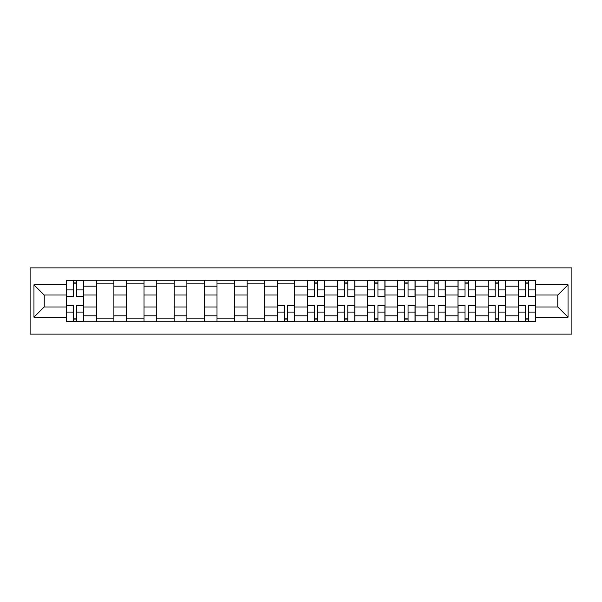 <?xml version="1.0" encoding="UTF-8"?>
<svg xmlns="http://www.w3.org/2000/svg" width="602" height="602" viewBox="0 0 602 602"><rect width="100%" height="100%" fill="white"/><g stroke="black" fill="none" stroke-linecap="round" stroke-linejoin="round"><path stroke-width="0.9" d="M30.1 334.118L571.9 334.118L571.9 267.882L30.1 267.882L30.1 334.118M96.523 321.754L96.523 286.131L83.776 286.131L83.776 321.754M83.776 286.131L83.776 280.246M96.523 286.131L96.523 280.246M113.898 280.246L113.898 321.754M126.646 321.754L126.646 280.246M144.021 280.246L144.021 321.754M156.768 321.754L156.768 280.246M174.144 280.246L174.144 321.754M186.883 321.754L186.883 280.246M204.266 280.246L204.266 321.754M217.006 321.754L217.006 280.246M234.389 280.246L234.389 321.754M247.129 321.754L247.129 280.246M264.504 280.246L264.504 321.754M277.251 321.754L277.251 280.246M294.626 280.246L294.626 321.754M307.374 321.754L307.374 280.246M324.749 280.246L324.749 321.754M337.496 321.754L337.496 280.246M354.871 280.246L354.871 321.754M367.611 321.754L367.611 280.246M384.994 280.246L384.994 321.754M397.734 321.754L397.734 280.246M415.117 280.246L415.117 321.754M427.856 321.754L427.856 280.246M445.232 280.246L445.232 321.754M457.979 321.754L457.979 280.246M475.354 280.246L475.354 321.754M488.102 321.754L488.102 280.246M505.477 280.246L505.477 321.754M518.224 321.754L518.224 280.246M518.224 306.982L505.477 306.982M488.102 306.982L475.354 306.982M457.979 306.982L445.232 306.982M427.856 306.982L415.117 306.982M397.734 306.982L384.994 306.982M367.611 306.982L354.871 306.982M337.496 306.982L324.749 306.982M307.374 306.982L294.626 306.982M277.251 306.982L264.504 306.982M247.129 306.982L234.389 306.982M217.006 306.982L204.266 306.982M186.883 306.982L174.144 306.982M156.768 306.982L144.021 306.982M126.646 306.982L113.898 306.982M96.523 306.982L83.776 306.982M518.224 295.018L505.477 295.018M488.102 295.018L475.354 295.018M457.979 295.018L445.232 295.018M427.856 295.018L415.117 295.018M397.734 295.018L384.994 295.018M367.611 295.018L354.871 295.018M337.496 295.018L324.749 295.018M307.374 295.018L294.626 295.018M277.251 295.018L264.504 295.018M247.129 295.018L234.389 295.018M217.006 295.018L204.266 295.018M186.883 295.018L174.144 295.018M156.768 295.018L144.021 295.018M126.646 295.018L113.898 295.018M96.523 295.018L83.776 295.018M44.194 306.982L66.401 306.982L66.401 295.018L44.194 295.018L44.194 306.982L33.96 317.216L33.96 284.784L66.401 284.784L66.401 295.018M535.599 295.018L535.599 306.982L557.806 306.982L557.806 295.018L535.599 295.018L535.599 280.246L66.401 280.246L66.401 284.784M535.599 284.784L568.04 284.784L568.04 317.216L535.599 317.216L535.599 306.982M66.401 306.982L66.401 321.754L535.599 321.754L535.599 317.216M66.401 317.216L33.96 317.216M76.732 318.857L73.452 318.857M73.452 283.143L76.732 283.143M113.898 318.857L96.523 318.857M96.523 283.143L113.898 283.143M144.021 318.857L126.646 318.857M126.646 283.143L144.021 283.143M174.144 318.857L156.768 318.857M156.768 283.143L174.144 283.143M204.266 318.857L186.883 318.857M186.883 283.143L204.266 283.143M234.389 318.857L217.006 318.857M217.006 283.143L234.389 283.143M264.504 318.857L247.129 318.857M247.129 283.143L264.504 283.143M287.583 318.857L284.294 318.857M277.251 283.143L294.626 283.143M317.705 318.857L314.417 318.857M314.417 283.143L317.705 283.143M347.821 318.857L344.54 318.857M344.54 283.143L347.821 283.143M377.943 318.857L374.662 318.857M374.662 283.143L377.943 283.143M408.066 318.857L404.785 318.857M404.785 283.143L408.066 283.143M438.188 318.857L434.907 318.857M434.907 283.143L438.188 283.143M468.311 318.857L465.03 318.857M465.03 283.143L468.311 283.143M498.433 318.857L495.145 318.857M495.145 283.143L498.433 283.143M528.548 318.857L525.268 318.857M525.268 283.143L528.548 283.143M33.96 284.784L44.194 295.018M557.806 306.982L568.04 317.216M557.806 295.018L568.04 284.784M76.732 296.846L76.732 280.434L83.678 280.434L83.678 296.846L76.732 296.846M73.452 282.948L76.732 282.948M73.452 280.434L66.498 280.434L66.498 296.846L73.452 296.846L73.452 280.434L76.732 280.434M73.452 305.154L73.452 321.566L66.498 321.566L66.498 305.154L73.452 305.154M76.732 319.052L73.452 319.052M76.732 321.566L83.678 321.566L83.678 305.154L76.732 305.154L76.732 321.566L73.452 321.566M317.705 296.846L317.705 280.434L324.651 280.434L324.651 296.846L317.705 296.846M314.417 282.948L317.705 282.948M314.417 280.434L307.471 280.434L307.471 296.846L314.417 296.846L314.417 280.434L317.705 280.434M347.821 296.846L347.821 280.434L354.774 280.434L354.774 296.846L347.821 296.846M344.54 282.948L347.821 282.948M344.54 280.434L337.587 280.434L337.587 296.846L344.54 296.846L344.54 280.434L347.821 280.434M377.943 296.846L377.943 280.434L384.896 280.434L384.896 296.846L377.943 296.846M374.662 282.948L377.943 282.948M374.662 280.434L367.709 280.434L367.709 296.846L374.662 296.846L374.662 280.434L377.943 280.434M408.066 296.846L408.066 280.434L415.019 280.434L415.019 296.846L408.066 296.846M404.785 282.948L408.066 282.948M404.785 280.434L397.832 280.434L397.832 296.846L404.785 296.846L404.785 280.434L408.066 280.434M438.188 296.846L438.188 280.434L445.141 280.434L445.141 296.846L438.188 296.846M434.907 282.948L438.188 282.948M434.907 280.434L427.954 280.434L427.954 296.846L434.907 296.846L434.907 280.434L438.188 280.434M284.294 305.154L284.294 321.566L277.349 321.566L277.349 305.154L284.294 305.154M287.583 319.052L284.294 319.052M287.583 321.566L294.528 321.566L294.528 305.154L287.583 305.154L287.583 321.566L284.294 321.566M314.417 305.154L314.417 321.566L307.471 321.566L307.471 305.154L314.417 305.154M317.705 319.052L314.417 319.052M317.705 321.566L324.651 321.566L324.651 305.154L317.705 305.154L317.705 321.566L314.417 321.566M344.54 305.154L344.54 321.566L337.587 321.566L337.587 305.154L344.54 305.154M347.821 319.052L344.54 319.052M347.821 321.566L354.774 321.566L354.774 305.154L347.821 305.154L347.821 321.566L344.54 321.566M374.662 305.154L374.662 321.566L367.709 321.566L367.709 305.154L374.662 305.154M377.943 319.052L374.662 319.052M377.943 321.566L384.896 321.566L384.896 305.154L377.943 305.154L377.943 321.566L374.662 321.566M404.785 305.154L404.785 321.566L397.832 321.566L397.832 305.154L404.785 305.154M408.066 319.052L404.785 319.052M408.066 321.566L415.019 321.566L415.019 305.154L408.066 305.154L408.066 321.566L404.785 321.566M434.907 305.154L434.907 321.566L427.954 321.566L427.954 305.154L434.907 305.154M438.188 319.052L434.907 319.052M438.188 321.566L445.141 321.566L445.141 305.154L438.188 305.154L438.188 321.566L434.907 321.566M468.311 296.846L468.311 280.434L475.264 280.434L475.264 296.846L468.311 296.846M465.03 282.948L468.311 282.948M465.03 280.434L458.077 280.434L458.077 296.846L465.03 296.846L465.03 280.434L468.311 280.434M465.03 305.154L465.03 321.566L458.077 321.566L458.077 305.154L465.03 305.154M468.311 319.052L465.03 319.052M468.311 321.566L475.264 321.566L475.264 305.154L468.311 305.154L468.311 321.566L465.03 321.566M498.433 296.846L498.433 280.434L505.379 280.434L505.379 296.846L498.433 296.846M495.145 282.948L498.433 282.948M495.145 280.434L488.199 280.434L488.199 296.846L495.145 296.846L495.145 280.434L498.433 280.434M495.145 305.154L495.145 321.566L488.199 321.566L488.199 305.154L495.145 305.154M498.433 319.052L495.145 319.052M498.433 321.566L505.379 321.566L505.379 305.154L498.433 305.154L498.433 321.566L495.145 321.566M528.548 296.846L528.548 280.434L535.502 280.434L535.502 296.846L528.548 296.846M525.268 282.948L528.548 282.948M525.268 280.434L518.322 280.434L518.322 296.846L525.268 296.846L525.268 280.434L528.548 280.434M525.268 305.154L525.268 321.566L518.322 321.566L518.322 305.154L525.268 305.154M528.548 319.052L525.268 319.052M528.548 321.566L535.502 321.566L535.502 305.154L528.548 305.154L528.548 321.566L525.268 321.566M488.102 286.131L475.354 286.131M457.979 286.131L445.232 286.131M427.856 286.131L415.117 286.131M397.734 286.131L384.994 286.131M367.611 286.131L354.871 286.131M337.496 286.131L324.749 286.131M307.374 286.131L294.626 286.131M277.251 286.131L264.504 286.131M247.129 286.131L234.389 286.131M217.006 286.131L204.266 286.131M186.883 286.131L174.144 286.131M156.768 286.131L144.021 286.131M126.646 286.131L113.898 286.131M518.224 286.131L505.477 286.131M488.102 315.869L475.354 315.869M457.979 315.869L445.232 315.869M427.856 315.869L415.117 315.869M397.734 315.869L384.994 315.869M367.611 315.869L354.871 315.869M337.496 315.869L324.749 315.869M307.374 315.869L294.626 315.869M277.251 315.869L264.504 315.869M247.129 315.869L234.389 315.869M217.006 315.869L204.266 315.869M186.883 315.869L174.144 315.869M156.768 315.869L144.021 315.869M126.646 315.869L113.898 315.869M96.523 315.869L83.776 315.869M518.224 315.869L505.477 315.869M76.732 296.44L83.678 296.44M76.732 289.923L83.678 289.923M66.498 296.44L73.452 296.44M66.498 289.923L73.452 289.923M73.452 305.56L66.498 305.56M73.452 312.077L66.498 312.077M83.678 305.56L76.732 305.56M83.678 312.077L76.732 312.077M317.705 296.44L324.651 296.44M317.705 289.923L324.651 289.923M307.471 296.44L314.417 296.44M307.471 289.923L314.417 289.923M347.821 296.44L354.774 296.44M347.821 289.923L354.774 289.923M337.587 296.44L344.54 296.44M337.587 289.923L344.54 289.923M377.943 296.44L384.896 296.44M377.943 289.923L384.896 289.923M367.709 296.44L374.662 296.44M367.709 289.923L374.662 289.923M408.066 296.44L415.019 296.44M408.066 289.923L415.019 289.923M397.832 296.44L404.785 296.44M397.832 289.923L404.785 289.923M438.188 296.44L445.141 296.44M438.188 289.923L445.141 289.923M427.954 296.44L434.907 296.44M427.954 289.923L434.907 289.923M284.294 305.56L277.349 305.56M284.294 312.077L277.349 312.077M294.528 305.56L287.583 305.56M294.528 312.077L287.583 312.077M314.417 305.56L307.471 305.56M314.417 312.077L307.471 312.077M324.651 305.56L317.705 305.56M324.651 312.077L317.705 312.077M344.54 305.56L337.587 305.56M344.54 312.077L337.587 312.077M354.774 305.56L347.821 305.56M354.774 312.077L347.821 312.077M374.662 305.56L367.709 305.56M374.662 312.077L367.709 312.077M384.896 305.56L377.943 305.56M384.896 312.077L377.943 312.077M404.785 305.56L397.832 305.56M404.785 312.077L397.832 312.077M415.019 305.56L408.066 305.56M415.019 312.077L408.066 312.077M434.907 305.56L427.954 305.56M434.907 312.077L427.954 312.077M445.141 305.56L438.188 305.56M445.141 312.077L438.188 312.077M468.311 296.44L475.264 296.44M468.311 289.923L475.264 289.923M458.077 296.44L465.03 296.44M458.077 289.923L465.03 289.923M465.03 305.56L458.077 305.56M465.03 312.077L458.077 312.077M475.264 305.56L468.311 305.56M475.264 312.077L468.311 312.077M498.433 296.44L505.379 296.44M498.433 289.923L505.379 289.923M488.199 296.44L495.145 296.44M488.199 289.923L495.145 289.923M495.145 305.56L488.199 305.56M495.145 312.077L488.199 312.077M505.379 305.56L498.433 305.56M505.379 312.077L498.433 312.077M528.548 296.44L535.502 296.44M528.548 289.923L535.502 289.923M518.322 296.44L525.268 296.44M518.322 289.923L525.268 289.923M525.268 305.56L518.322 305.56M525.268 312.077L518.322 312.077M535.502 305.56L528.548 305.56M535.502 312.077L528.548 312.077"/></g></svg>
